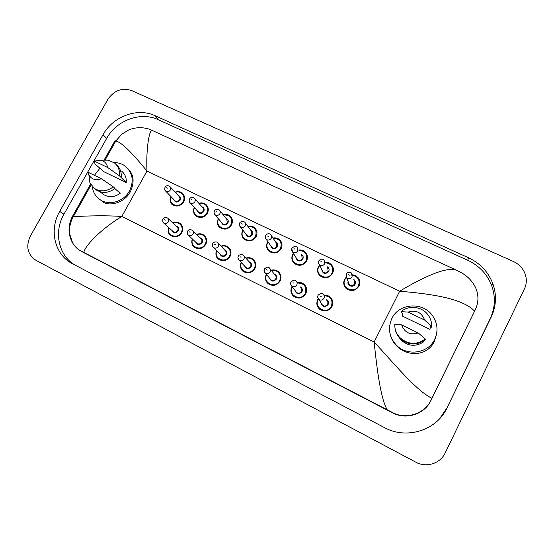 <?xml version="1.0" encoding="UTF-8"?>
<svg xmlns="http://www.w3.org/2000/svg" width="554" height="554" viewBox="0 0 554 554"><rect width="100%" height="100%" fill="white"/><g stroke="black" fill="none" stroke-linecap="round" stroke-linejoin="round"><path stroke-width="0.83" d="M391.858 318.508C398.832 303.128 423.083 301.424 432.667 315.863C437.653 323.37 438.332 331.188 434.696 339.339C428.318 353.445 407.058 356.561 396.366 345.121C389.13 337.054 387.627 328.183 391.858 318.508M435.707 336.943L435.582 338.252M423.976 340.779L423.879 341.714C415.86 346.963 408.229 346.395 400.978 340.011L398.437 336.555M418.242 332.968C410.154 335.35 404.628 332.663 401.664 324.9L418.242 332.968L425.361 339.055C416.525 345.156 408.021 344.664 399.843 337.58C396.276 333.737 394.593 329.256 394.78 324.138L401.664 324.9M425.361 339.055L425.278 339.782C416.504 345.841 408.049 345.357 399.933 338.314C397.17 335.392 395.528 331.978 395.009 328.072M430.368 326.652L429.966 329.422L402.474 316.126L402.239 313.079L401.124 312.539L401.048 311.639C408.7 304.873 422.01 306.41 428.041 314.859C430.576 318.315 431.774 322.158 431.635 326.389L431.504 327.199L430.368 326.652M408.069 312.089C416.089 309.679 421.615 312.338 424.648 320.067L408.069 312.089L401.048 311.639M424.648 320.067L431.635 326.389M94.429 175.341L99.976 168.118M114.013 162.585C118.452 162.571 122.344 163.873 125.682 166.498C132.773 173.125 134.04 181.276 129.484 190.936C123.791 201.801 108.688 206.081 99.734 199.44C95.433 196.324 92.968 192.044 92.331 186.601M114.844 188.575L120.253 193.284C114.436 197.397 108.771 197.764 103.266 194.364L101.978 193.304M101.32 178.7C95.78 180.798 91.632 179.503 88.875 174.801L88.141 172.28L101.32 178.7L113.265 186.843C106.839 191.622 100.53 192.127 94.353 188.367L89.97 183.076L88.875 174.801M113.265 186.843L115.052 188.408C108.66 193.152 102.393 193.651 96.244 189.911L94.859 188.776M103.273 160.175L108.078 160.154L114.443 162.911C118.3 166.152 119.962 170.452 119.429 175.805L126.236 182.529L104.131 171.837L94.976 164.012L94.429 161.131L100.433 160.182C104.436 161.013 106.832 163.444 107.615 167.474L94.429 161.131M121.589 171.11C125.031 173.977 126.582 177.786 126.236 182.529M107.615 167.474L119.429 175.805M116.229 164.614C120.059 167.841 121.707 172.114 121.174 177.425M127.808 168.534C133.846 174.33 134.698 182.065 130.363 191.732C124.553 202.861 109.221 206.822 102.628 201.739M436.247 335.218L434.184 341.86C427.044 356.09 407.654 357.268 396.47 345.765C393.084 342.254 390.909 338.106 389.94 333.328M253.15 259.397C251.073 257.728 248.649 257.305 245.872 258.129C248.573 257.305 250.997 257.721 253.15 259.397C255.872 261.994 256.433 265.075 254.833 268.635L254.861 268.586C256.454 265.027 255.893 261.945 253.178 259.348C251.004 257.665 248.566 257.257 245.858 258.109M230.139 216.157C227.756 214.363 225.402 213.879 223.089 214.696C225.776 213.982 228.116 214.46 230.139 216.157C232.583 218.657 233.04 221.572 231.496 224.91L231.524 224.869C233.061 221.531 232.611 218.608 230.166 216.115C228.123 214.405 225.762 213.934 223.082 214.682M207.355 213.311L207.383 213.269C208.934 209.911 208.484 207.009 206.019 204.544C203.941 202.868 201.559 202.459 198.872 203.318C201.933 202.529 204.301 202.951 205.991 204.592C208.456 207.051 208.913 209.959 207.355 213.311C204.156 217.729 200.361 218.615 195.964 215.977C193.457 213.622 192.903 210.769 194.302 207.425M181.816 232.687L181.844 232.645C183.478 229.065 182.924 226.039 180.189 223.574C177.931 221.974 175.459 221.745 172.758 222.888C175.902 221.794 178.374 222.029 180.168 223.615C182.903 226.087 183.45 229.107 181.816 232.687C178.803 236.946 175.14 237.915 170.84 235.602C168.291 233.49 167.537 230.769 168.575 227.431M204.052 235.318C202.099 233.705 199.634 233.414 196.656 234.439C199.371 233.414 201.829 233.698 204.052 235.318C206.787 237.832 207.348 240.879 205.721 244.459L205.749 244.411C207.369 240.831 206.815 237.791 204.08 235.277C201.836 233.643 199.357 233.366 196.649 234.432M230.055 256.44L230.083 256.391C231.69 252.818 231.129 249.757 228.4 247.202C226.184 245.54 223.719 245.193 221.004 246.17C223.892 245.249 226.351 245.602 228.38 247.243C231.108 249.799 231.669 252.859 230.055 256.44C226.953 260.837 223.158 261.779 218.678 259.272C215.991 256.945 215.271 254.051 216.517 250.567M175.154 192.162C177.82 191.241 180.195 191.601 182.28 193.235C184.752 195.659 185.209 198.547 183.637 201.912L183.665 201.871C185.23 198.505 184.78 195.617 182.301 193.194C180.223 191.559 177.848 191.199 175.189 192.12M330.343 297.304C327.165 295.358 325.039 294.673 323.965 295.24C326.41 295.005 328.536 295.691 330.343 297.304C332.94 300.026 333.473 303.121 331.943 306.597C328.57 311.362 324.443 312.207 319.554 309.125C316.736 306.383 316.126 303.204 317.705 299.589L317.428 300.199M331.943 306.597L331.964 306.549C333.494 303.073 332.961 299.977 330.371 297.256C328.543 295.635 326.403 294.95 323.945 295.206M273.018 238.068C275.629 237.604 277.886 238.234 279.791 239.965C282.159 242.527 282.595 245.457 281.1 248.746L281.12 248.698C282.623 245.415 282.187 242.486 279.812 239.917C277.893 238.178 275.622 237.548 272.99 238.033M247.804 226.288C250.45 225.679 252.762 226.226 254.736 227.943C257.146 230.478 257.596 233.4 256.073 236.717C252.749 241.302 248.801 242.146 244.217 239.245C241.786 237.382 241.288 234.384 242.714 230.263L242.839 230.069M256.073 236.717L256.1 236.676C257.617 233.359 257.174 230.436 254.764 227.902C252.769 226.171 250.443 225.623 247.776 226.254M304.118 284.417C300.884 282.464 298.585 281.875 297.214 282.651C299.825 282.145 302.124 282.734 304.118 284.417C306.771 287.097 307.318 290.192 305.766 293.71L305.787 293.662C307.345 290.144 306.798 287.048 304.146 284.368C302.138 282.672 299.818 282.097 297.193 282.623M278.399 271.785C275.691 269.985 273.309 269.486 271.259 270.283C273.932 269.597 276.308 270.096 278.399 271.785C281.086 274.424 281.64 277.512 280.068 281.058L280.089 281.01C281.667 277.464 281.107 274.375 278.42 271.737C276.314 270.04 273.918 269.549 271.238 270.255M346.16 277.118L344.179 280.22M357.863 277.506C356.111 275.802 354.29 274.916 352.413 274.853L357.863 277.506C360.01 280.151 360.377 283.039 358.964 286.162L358.992 286.113C360.398 282.99 360.031 280.102 357.891 277.457L352.406 274.819M306.604 260.941C308.072 257.693 307.657 254.771 305.344 252.174C303.523 250.436 301.328 249.722 298.765 250.034M292.741 254.3L293.052 253.746M332.552 273.413C334 270.22 333.598 267.312 331.361 264.68C329.665 262.97 327.587 262.167 325.129 262.277M319.506 265.061L318.432 266.647C316.943 270.061 317.407 273.06 319.824 275.643C317.394 272.983 316.923 269.999 318.418 266.675M318.238 298.689L317.733 299.541M107.822 99.443C114.069 90.392 122.039 87.442 131.72 90.6L513.378 261.474C519.901 264.577 524.036 269.479 525.794 276.183C526.785 280.649 526.307 284.936 524.375 289.056L445.146 453.006C440.478 463.179 427.286 467.714 416.92 462.763L35.989 260.338C27.492 254.508 25.616 246.405 30.359 236.032L107.822 99.443M446.981 407.952L491.218 316.999C496.273 306.106 496.813 294.984 492.838 283.634C488.254 271.862 480.138 263.233 468.504 257.755L155.065 115.703C137.461 107.303 112.954 116.361 103.023 134.712L59.714 211.42C48.877 229.765 54.521 254.535 72.221 263.586L384.483 427.619C406.449 439.828 436.663 430.472 446.981 407.952L490.151 318.779C495.144 308.031 495.685 297.055 491.765 285.843C487.243 274.223 479.245 265.698 467.763 260.283L158.125 119.65C140.716 111.326 116.478 120.266 106.68 138.41L63.932 214.246C53.606 231.821 58.44 255.449 74.873 264.985M439.661 418.665L446.51 408.499M82.608 252.022L392.357 412.765C405.971 420.216 424.502 414.413 430.894 400.57L475.194 309.949M387.184 409.738C380.667 398.672 376.983 369.269 374.13 341.991C394.829 364.435 416.691 391.069 431.947 398.271L431.144 399.919C424.717 414.143 405.5 419.98 392.1 412.328L79.755 250.325C77.138 248.857 74.776 246.412 72.664 242.984C68.156 234.896 67.872 226.427 71.819 217.57L90.537 184.177M99.131 168.887L99.706 167.876M104.097 160.064L115.177 140.439M148.271 128.867L151.872 130.273C149.566 130.024 145.924 147.433 146.976 171.061C131.568 152.087 121.181 142.066 115.814 140.993L114.38 141.769M431.947 398.271L474.591 311.154C462.465 298.163 430.243 293.8 399.669 291.224C423.138 277.145 446.552 266.432 456.378 270.117L151.872 130.273M456.378 270.117L461.212 272.616C467.534 276.121 472.313 281.1 475.547 287.554C478.801 294.936 478.739 302.276 475.36 309.575L474.591 311.154M72.574 216.143L73.405 216.455C77.962 216.725 97.857 214.82 121.804 216.482C100.454 229.377 84.797 246.135 83.834 252.416M358.964 286.162C355.266 291.189 350.917 291.861 345.918 288.177C343.57 285.49 343.127 282.519 344.588 279.251M346.402 277.492L345.024 279.375C340.343 287.671 354.415 294.493 358.452 285.829C360.197 280.241 358.203 276.73 352.469 275.29M353.791 279.507C355.433 280.746 355.862 282.311 355.086 284.209C353.272 288.184 346.672 285.684 348.127 281.591M348.466 282.464L349.311 284.652C351.312 286.155 353.064 285.899 354.567 283.877L354.096 280.372M348.452 282.443L346.645 277.776L346.222 273.96C348.258 271.121 351.354 272.457 351.631 273.316L352.115 276.958C350.55 279.064 348.729 279.341 346.645 277.776L346.118 274.091M348.404 274.715L349.408 275.193L348.404 274.715M346.188 273.967L346.956 273.046M317.719 299.569L318.238 298.696L317.719 299.569C316.147 303.273 316.756 306.459 319.554 309.125M318.515 299.042L318.121 299.728C313.405 308.045 327.338 314.963 331.417 306.272C333.155 299.894 330.731 296.355 324.145 295.656M326.341 299.631C328.342 300.794 328.917 302.463 328.079 304.631C324.734 307.705 322.386 307.117 321.022 302.865M321.611 303.793L322.56 305.289C324.519 306.556 326.181 306.224 327.553 304.305C328.169 302.893 327.947 301.646 326.881 300.552M318.107 295.24C317.394 296.612 317.608 297.955 318.765 299.278C320.808 300.593 322.539 300.247 323.965 298.253C324.609 296.785 324.374 295.483 323.273 294.347C322.248 292.914 320.531 293.211 318.107 295.24L318.792 294.361M321.188 296.535L320.191 296.051L321.188 296.535M321.597 303.772L318.765 299.278C317.622 298.142 317.373 296.826 318.031 295.337M331.34 264.729C329.124 262.852 327.061 262.042 325.15 262.312C327.594 262.222 329.651 263.025 331.34 264.729C333.577 267.353 333.972 270.262 332.532 273.461C328.944 278.357 324.713 279.084 319.824 275.643M319.706 265.463L318.827 266.786C314.16 274.992 327.975 281.688 332.005 273.122C333.757 267.146 331.527 263.676 325.337 262.707M327.248 266.765C329.021 267.949 329.505 269.542 328.702 271.529C325.136 274.625 322.816 273.939 321.749 269.466M322.213 270.373L323.058 272.042C325.018 273.447 326.728 273.17 328.176 271.197L327.677 267.672M318.862 260.858C320.877 258.067 323.882 259.383 324.132 260.151L324.651 263.815C323.134 265.872 321.362 266.169 319.326 264.708C318.342 263.517 318.183 262.229 318.862 260.858L319.035 260.574M320.918 261.564L321.902 262.035L320.918 261.564M305.316 252.222C302.962 250.332 300.78 249.612 298.779 250.062C301.334 249.778 303.509 250.491 305.316 252.222C307.629 254.819 308.052 257.742 306.577 260.989C303.093 265.775 298.959 266.543 294.174 263.309C291.688 260.685 291.203 257.693 292.72 254.328M293.592 253.635L293.108 254.431C288.447 262.541 302.013 269.119 306.05 260.65C307.789 254.431 305.434 251.024 298.987 250.429M301.21 254.293C303.1 255.415 303.627 257.014 302.803 259.092C299.513 262.104 297.221 261.557 295.926 257.444M296.494 258.365L297.283 259.653C299.195 260.976 300.864 260.678 302.269 258.746L301.743 255.214M296.48 258.344L292.512 251.876C291.494 250.671 291.321 249.376 292.013 247.998C294.589 246.024 296.307 245.775 297.166 247.25L297.706 250.927C296.238 252.929 294.506 253.247 292.512 251.876L291.785 248.511M293.959 248.67L294.922 249.134L293.959 248.67M281.1 248.746C277.699 253.427 273.662 254.238 268.981 251.177C266.446 248.587 265.948 245.595 267.492 242.209L267.499 242.174C265.968 245.692 266.46 248.691 268.981 251.177M268.06 241.925L267.852 242.299C263.205 250.318 276.522 256.779 280.559 248.4C282.298 242.008 279.853 238.67 273.233 238.386M275.677 242.063C277.651 243.13 278.219 244.736 277.374 246.869C274.292 249.812 272.035 249.376 270.601 245.547M265.262 236.683L266.204 239.28C265.144 238.061 264.971 236.759 265.671 235.388C267.658 232.687 270.532 233.968 270.712 234.605C271.716 235.672 271.903 236.897 271.273 238.282C269.84 240.235 268.15 240.568 266.204 239.28L271.959 247.479C273.835 248.732 275.463 248.414 276.834 246.53L276.287 242.991L271.453 235.72M267.506 236.018L268.455 236.475L267.506 236.018M244.217 239.245C241.648 236.697 241.149 233.712 242.714 230.298M243.067 230.353L243.054 230.381C238.421 238.317 251.495 244.66 255.532 236.378C257.257 229.855 254.757 226.586 248.019 226.579M250.623 230.076C252.666 231.087 253.261 232.687 252.402 234.875C249.48 237.749 247.264 237.389 245.747 233.795M246.461 234.716L247.091 235.519C248.926 236.703 250.512 236.371 251.855 234.529L251.301 230.99L245.429 223.096M246.447 234.695L240.381 226.905C239.3 225.748 239.113 224.446 239.813 223.006C239.39 222.583 242.451 220.305 244.764 222.202C245.782 223.255 245.976 224.474 245.332 225.866C243.94 227.784 242.285 228.13 240.381 226.905L239.411 224.972M241.551 223.608L242.479 224.051L241.551 223.608M292.283 286.764L292.18 286.958C287.478 295.178 301.154 301.978 305.233 293.385C306.944 286.702 304.361 283.246 297.47 283.018M300.081 286.757C302.186 287.851 302.816 289.52 301.958 291.771C298.883 294.756 296.57 294.312 295.019 290.428M295.718 291.362L296.542 292.47C298.461 293.662 300.088 293.322 301.418 291.439C302.048 290.019 301.819 288.766 300.732 287.692M291.702 285.982C290.511 284.618 290.289 283.267 291.023 281.938C293.385 279.95 295.067 279.638 296.071 281.017C297.2 282.131 297.436 283.426 296.778 284.908C295.386 286.861 293.696 287.221 291.702 285.982L295.704 291.349M293.966 283.184L292.99 282.706L293.966 283.184M305.766 293.71C302.477 298.371 298.44 299.243 293.662 296.335C290.808 293.641 290.185 290.476 291.792 286.827M266.599 274.652C262.257 282.782 275.539 289.084 279.528 280.726C282.54 275.511 277.242 268.87 271.522 270.615M274.327 274.14C276.522 275.165 277.187 276.834 276.314 279.147C273.427 282.055 271.155 281.709 269.507 278.101M270.297 279.043L271.003 279.881C272.873 281.01 274.465 280.656 275.767 278.814C276.404 277.381 276.176 276.134 275.075 275.075L270.151 268.891M270.283 279.022L265.151 272.935C263.939 271.578 263.704 270.227 264.445 268.884C266.834 266.938 268.482 266.619 269.396 267.942C270.539 269.036 270.774 270.331 270.11 271.82C268.752 273.738 267.097 274.105 265.151 272.935L264.064 270.027M267.263 270.082L266.308 269.611L267.263 270.082M280.068 281.058C276.848 285.622 272.9 286.529 268.226 283.766C265.359 281.134 264.729 277.99 266.329 274.334C264.757 278.101 265.387 281.245 268.226 283.766M241.44 262.665C237.59 270.691 250.415 276.37 254.286 268.302C257.375 263.012 251.855 256.37 246.142 258.427M249.071 261.772C251.329 262.728 252.015 264.39 251.128 266.751C248.386 269.59 246.163 269.32 244.459 265.934M245.311 266.855L245.914 267.506C247.749 268.586 249.307 268.219 250.581 266.419C251.225 264.978 250.99 263.739 249.889 262.693L243.885 255.858M245.297 266.841L239.093 260.124C237.86 258.787 237.618 257.437 238.365 256.08C237.576 255.623 242.396 253.289 243.234 255.117C244.383 256.197 244.619 257.485 243.947 258.981C242.617 260.858 240.997 261.239 239.093 260.124L237.985 258.129M241.066 257.229L240.124 256.765L241.066 257.229M254.833 268.635C251.675 273.115 247.804 274.043 243.234 271.412C240.464 268.953 239.778 265.941 241.177 262.381C239.986 266.716 240.671 269.729 243.234 271.412M392.177 339.803L392.156 339.443M392.8 340.939L392.751 340.495M374.13 341.991L399.669 291.224L146.976 171.061L121.804 216.482L374.13 341.991M158.125 119.65L155.065 115.703M106.68 138.41L103.023 134.712M467.763 260.283L468.504 257.755M490.151 318.779L491.218 316.999M63.932 214.246L59.714 211.42M430.894 400.57L431.144 399.919M392.357 412.765L392.1 412.328M83.973 252.797L80.351 250.643M72.526 218.047L71.819 217.57M474.529 311.424L475.36 309.575M231.496 224.91C228.241 229.404 224.37 230.277 219.883 227.514C217.313 225.028 216.801 222.078 218.338 218.671M218.56 218.934C214.329 226.78 227.015 232.604 230.949 224.564C232.673 217.944 230.132 214.751 223.324 214.98M226.032 218.311C228.13 219.266 228.747 220.859 227.874 223.089C225.083 225.9 222.902 225.61 221.337 222.209M222.099 223.11L222.653 223.761C224.453 224.889 226.011 224.55 227.327 222.743L226.766 219.218L219.89 210.755M222.085 223.096L215.028 214.758C214.024 214.079 213.83 212.778 214.433 210.852C214.315 209.924 217.68 208.346 219.301 210.035C220.333 211.074 220.527 212.293 219.876 213.692C218.511 215.568 216.891 215.928 215.028 214.758L214.135 213.318M216.081 211.427L216.988 211.863L216.081 211.427M194.516 207.66C190.631 215.409 202.951 220.776 206.801 212.965C209.841 207.861 204.641 201.566 199.108 203.588M201.891 206.767C204.031 207.674 204.661 209.253 203.782 211.51C201.095 214.266 198.955 214.031 197.363 210.797M189.343 201.746L190.133 202.833C189.129 202.203 188.928 200.901 189.516 198.921C190.555 197.272 192.148 196.995 194.316 198.097C195.354 199.115 195.541 200.326 194.89 201.732C193.547 203.574 191.961 203.941 190.133 202.833L198.644 212.21C200.409 213.29 201.933 212.937 203.228 211.164C203.851 209.807 203.664 208.636 202.66 207.653L194.828 198.692M191.075 199.468L191.968 199.897L191.075 199.468M198.9 203.346C201.566 202.508 203.934 202.923 205.991 204.592M183.637 201.912C180.493 206.254 176.768 207.154 172.46 204.627C170.009 202.39 169.427 199.62 170.708 196.338C169.725 200.783 170.313 203.553 172.46 204.627M170.916 196.552C167.315 204.191 179.295 209.177 183.076 201.566C186.158 196.435 180.86 190.181 175.355 192.383M178.187 195.437C180.362 196.289 180.999 197.854 180.112 200.139C177.509 202.847 175.403 202.653 173.804 199.558M165.009 190.278L165.688 191.116C164.683 190.528 164.469 189.226 165.05 187.21C166.2 185.542 167.772 185.265 169.78 186.379C170.826 187.384 171.013 188.589 170.355 189.994C169.032 191.809 167.481 192.183 165.688 191.116L175.057 200.86C176.781 201.885 178.277 201.531 179.544 199.786C180.182 198.429 179.995 197.266 178.99 196.296L170.237 186.871M166.525 187.723L167.405 188.145L166.525 187.723M221.032 246.198C223.733 245.249 226.177 245.595 228.38 247.243M216.773 250.83C213.29 258.732 225.72 263.933 229.501 256.1C232.652 250.754 226.974 244.148 221.281 246.461M224.294 249.632C226.6 250.533 227.299 252.181 226.406 254.577C223.768 257.354 221.586 257.139 219.862 253.94M220.755 254.84L221.268 255.359C223.068 256.384 224.592 256.01 225.845 254.238C226.496 252.797 226.267 251.564 225.153 250.54L218.124 243.13M220.748 254.826L213.519 247.548C212.417 246.89 212.175 245.54 212.778 243.511C212.334 243.005 215.741 240.865 217.563 242.541C218.712 243.608 218.955 244.882 218.276 246.385C216.967 248.227 215.381 248.614 213.519 247.548L212.542 246.177M215.354 244.612L214.44 244.162L215.354 244.612M192.57 239.155C189.371 246.932 201.448 251.745 205.16 244.12C208.359 238.739 202.57 232.174 196.912 234.695M199.973 237.721C202.307 238.566 203.02 240.201 202.12 242.617C199.572 245.346 197.432 245.18 195.701 242.119M196.622 242.998L197.065 243.421C198.824 244.397 200.319 244.023 201.559 242.285C202.21 240.838 201.981 239.612 200.867 238.608L192.854 230.679M196.608 242.991L188.408 235.208C187.321 234.598 187.065 233.255 187.654 231.177C188.464 229.619 190.036 229.301 192.377 230.208C193.526 231.247 193.762 232.521 193.076 234.017C191.788 235.824 190.237 236.219 188.408 235.208L187.598 234.231M190.126 232.237L189.226 231.794L190.126 232.237M205.721 244.459C202.66 248.781 198.941 249.743 194.551 247.333C191.933 245.124 191.192 242.32 192.321 238.919C191.504 243.351 192.252 246.156 194.551 247.333M172.779 222.916C175.466 221.794 177.924 222.029 180.168 223.615M168.811 227.646C165.833 235.305 177.592 239.792 181.248 232.348C184.489 226.953 178.63 220.444 173.014 223.13M176.103 226.032C178.45 226.821 179.171 228.435 178.256 230.873C175.784 233.546 173.686 233.421 171.955 230.492M163.091 222.369L163.762 223.082C162.523 221.413 162.26 220.077 162.987 219.065C164.379 217.355 165.93 217.029 167.647 218.096C168.797 219.121 169.032 220.381 168.34 221.877C167.073 223.657 165.549 224.058 163.762 223.082L173.277 231.69C175.002 232.632 176.477 232.244 177.696 230.533C178.353 229.093 178.125 227.874 177.017 226.884L168.063 218.491M165.362 220.09L164.476 219.654L165.362 220.09M345.918 288.177C343.584 285.552 343.148 282.568 344.609 279.23M319.326 264.708L322.199 270.352M294.174 263.309C291.702 260.775 291.224 257.769 292.734 254.3L293.378 253.282M279.791 239.965C277.374 238.102 275.109 237.465 273.004 238.054M254.736 227.943C252.846 226.24 250.526 225.679 247.79 226.267M291.799 286.806C290.213 290.559 290.829 293.738 293.662 296.335M400.895 339.249L400.978 340.011M399.843 337.58L399.933 338.314M396.366 345.121L396.47 345.765M100.149 191.809L103.266 194.364M94.353 188.367L96.244 189.911M100.433 160.182L108.078 160.154M181.234 224.578L180.189 223.574M491.765 285.843L492.838 283.634M83.225 252.389L79.755 250.325M72.657 242.984L69.936 234.813C69.707 232.59 69.458 233.192 69.7 227.701C70.185 223.698 71.418 219.952 73.405 216.455L91.071 185.022M105.142 159.988L115.814 140.993L121.887 134.13L128.77 129.941C135.654 127.164 142.607 126.963 149.635 129.338M219.883 227.514C217.528 225.97 217.009 223.02 218.324 218.657M195.964 215.977C193.72 214.682 193.159 211.829 194.281 207.404M182.28 193.235C180.701 191.636 178.319 191.268 175.126 192.141M216.503 250.56C215.527 254.951 216.254 257.852 218.678 259.272M168.555 227.417C167.904 231.918 168.665 234.647 170.84 235.602"/></g></svg>
